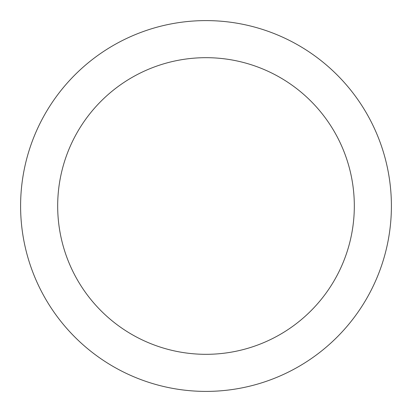 <?xml version="1.0" encoding="UTF-8"?>
<svg xmlns="http://www.w3.org/2000/svg" width="412" height="412" viewBox="0 0 412 412"><rect width="100%" height="100%" fill="white"/><g stroke="black" fill="none" stroke-linecap="round" stroke-linejoin="round"><path stroke-width="0.62" d="M20.6 206A185.4 185.4 0 0 0 206 391.4A185.4 185.4 0 0 0 391.4 206A185.4 185.4 0 0 0 206 20.6A185.4 185.4 0 0 0 20.6 206M354.32 206A148.32 148.32 0 0 1 206 354.32A148.32 148.32 0 0 1 57.68 206A148.32 148.32 0 0 1 206 57.68A148.32 148.32 0 0 1 354.32 206"/></g></svg>
